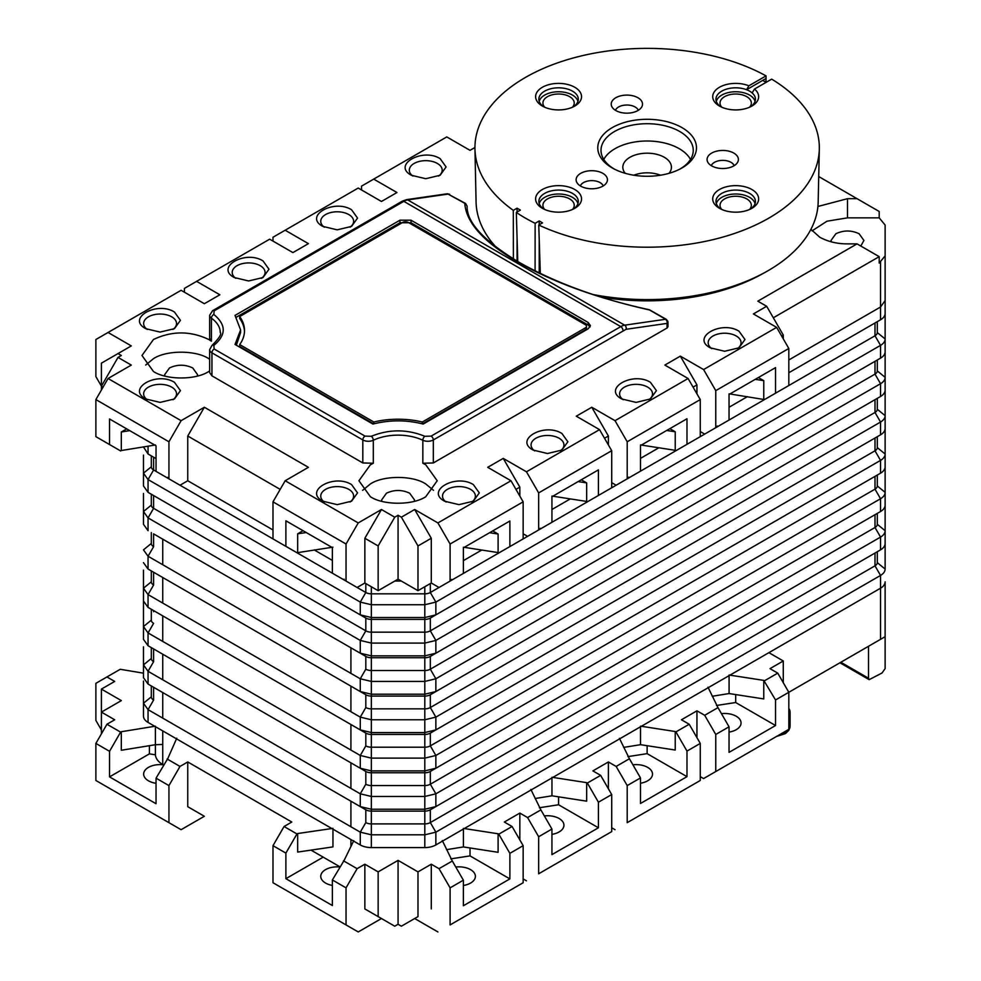 <?xml version="1.0" encoding="UTF-8"?>
<svg xmlns="http://www.w3.org/2000/svg" width="981" height="981" viewBox="0 0 981 981"><rect width="100%" height="100%" fill="white"/><g stroke="black" fill="none" stroke-linecap="round" stroke-linejoin="round"><path stroke-width="1.47" d="M467.115 206.157L465.546 203.435L447.434 193.748L464.761 203.3C466.233 222.957 484.111 242.601 518.397 262.234C552.303 281.952 596.007 297.868 649.52 309.971L665.621 319.266L624.664 325.177A3.127 2.33 -98.2 0 1 626.099 329.297L433.332 439.942A7.823 4.525 180 0 1 422.836 440.248L422.836 463.253L425.742 464.773L437.207 480.751L425.742 496.729C412.866 505.387 383.277 505.387 370.401 496.729L358.936 480.751L370.401 464.773L373.307 463.253L373.307 440.248A39.142 22.6 180 0 1 422.836 440.248A3.127 1.619 -64.7 0 1 424.822 436.287L431.113 436.116A3.127 1.803 60 0 1 433.332 439.942L433.332 462.946L667.055 328.01L667.055 323.387A3.127 2.33 -98.2 0 0 666.957 321.008L665.621 319.266L666.406 319.401L649.397 309.763C599.612 298.972 556.202 283.166 519.182 262.356C484.406 241.351 467.042 222.797 467.103 206.721L467.115 207.261M666.479 319.438L667.975 322.111L667.975 326.734L667.055 328.01M209.652 359.193L208.781 358.69C195.906 350.033 166.329 350.021 153.441 358.69L145.666 365.079M209.652 370.953L208.781 371.468C195.906 380.125 166.316 380.125 153.441 371.468L141.975 355.49L153.441 339.512C171.896 330.756 190.351 330.756 208.781 339.512L211.418 341.192L211.418 318.187A7.823 4.525 180 0 1 209.652 315.318L209.652 338.335L211.418 341.192M164.845 376.042L164.673 374.656L169.492 367.949C177.23 364.319 184.98 364.319 192.73 367.949L197.549 374.656L197.377 376.042M433.516 490.341L425.742 483.952C412.866 475.295 383.289 475.282 370.401 483.952L362.627 490.341M381.805 501.303L381.634 499.918L386.453 493.21C394.19 489.58 401.94 489.58 409.69 493.21L414.509 499.918L414.338 501.303M710.232 347.826C690.857 337.574 721.256 320.014 739.012 331.21L744.971 339.512L739.012 347.826L724.616 351.259L710.232 347.826M737.467 348.623A16.432 9.491 0 0 0 741.06 342.712A16.432 9.491 0 0 0 736.24 335.993A16.432 9.491 0 0 0 718.325 333.945A16.432 9.491 0 0 0 708.184 342.712A16.432 9.491 0 0 0 711.765 348.623M773.322 317.783L879.197 256.654L857.051 243.877L847.486 243.877C837.333 243.926 828.111 241.718 819.809 237.255L810.919 229.333M831.226 241.829L831.054 240.455L835.861 233.748C843.611 230.106 851.361 230.106 859.111 233.748L863.93 240.455L860.791 246.035M438.593 176.065A16.432 9.491 0 0 0 442.186 170.154A16.432 9.491 0 0 0 437.367 163.447A16.432 9.491 0 0 0 419.451 161.387A16.432 9.491 0 0 0 409.31 170.154A16.432 9.491 0 0 0 412.891 176.065M411.358 175.268C391.983 165.016 422.382 147.469 440.138 158.652L446.097 166.954L440.138 175.268L425.742 178.714L411.358 175.268M350.045 227.2A16.432 9.491 0 0 0 353.626 221.277A16.432 9.491 0 0 0 348.807 214.569A16.432 9.491 0 0 0 330.904 212.509A16.432 9.491 0 0 0 320.75 221.277A16.432 9.491 0 0 0 324.331 227.2M322.798 226.39C303.423 216.151 333.822 198.591 351.578 209.775L357.538 218.089L351.578 226.39L337.194 229.836L322.798 226.39M261.486 278.322A16.432 9.491 0 0 0 265.066 272.411A16.432 9.491 0 0 0 260.259 265.704A16.432 9.491 0 0 0 242.344 263.644A16.432 9.491 0 0 0 232.203 272.411A16.432 9.491 0 0 0 235.783 278.322M234.238 277.525C214.876 267.273 245.275 249.714 263.018 260.909L268.99 269.211L263.018 277.525L248.634 280.958L234.238 277.525M172.926 329.457A16.432 9.491 0 0 0 176.519 323.534A16.432 9.491 0 0 0 171.7 316.826A16.432 9.491 0 0 0 153.784 314.766A16.432 9.491 0 0 0 143.643 323.534A16.432 9.491 0 0 0 147.224 329.444M145.691 328.647C126.316 318.408 156.715 300.848 174.471 312.032L180.43 320.346L174.471 328.647L160.075 332.093L145.691 328.647M172.926 399.745A16.432 9.491 0 0 0 176.519 393.835A16.432 9.491 0 0 0 171.7 387.127A16.432 9.491 0 0 0 153.784 385.067A16.432 9.491 0 0 0 143.643 393.835A16.432 9.491 0 0 0 147.224 399.745M648.919 399.745A16.432 9.491 0 0 0 652.5 393.835A16.432 9.491 0 0 0 647.681 387.127A16.432 9.491 0 0 0 629.777 385.067A16.432 9.491 0 0 0 619.624 393.835A16.432 9.491 0 0 0 623.205 399.745M621.672 398.948C602.297 388.697 632.696 371.149 650.452 382.332L656.412 390.634L650.452 398.948L636.068 402.394L621.672 398.948M560.359 450.88A16.432 9.491 0 0 0 563.94 444.957A16.432 9.491 0 0 0 559.133 438.249A16.432 9.491 0 0 0 541.218 436.189A16.432 9.491 0 0 0 531.064 444.957A16.432 9.491 0 0 0 534.657 450.88M533.112 450.071C513.75 439.831 544.148 422.271 561.892 433.455L567.864 441.769L561.892 450.071L547.508 453.516L533.112 450.071M471.8 502.002A16.432 9.491 0 0 0 475.393 496.092A16.432 9.491 0 0 0 470.573 489.372A16.432 9.491 0 0 0 452.658 487.324A16.432 9.491 0 0 0 442.517 496.092A16.432 9.491 0 0 0 446.097 502.002M444.565 501.205C425.19 490.954 455.589 473.394 473.345 484.589L479.304 492.891L473.345 501.205L458.949 504.639L444.565 501.205M350.045 502.002A16.432 9.491 0 0 0 353.626 496.092A16.432 9.491 0 0 0 348.807 489.372A16.432 9.491 0 0 0 330.904 487.324A16.432 9.491 0 0 0 320.75 496.092A16.432 9.491 0 0 0 324.331 502.002M322.798 501.205C303.423 490.954 333.822 473.394 351.578 484.589L357.538 492.891L351.578 501.205L337.194 504.639L322.798 501.205M608.392 444.957L608.392 436.018L591.788 407.25L615.026 420.677L688.086 378.494L664.848 365.079L680.336 356.128L696.939 384.883L696.939 393.835M696.939 384.883L693.064 387.127M608.392 436.018L604.517 438.249M414.669 509.507L431.284 538.262L417.992 545.939L401.388 517.183L414.669 509.507L437.918 522.934L510.978 480.751L487.729 467.324L503.228 458.385L519.832 487.14L519.832 496.092M519.832 487.14L515.957 489.372M344.147 579.182L343.448 579.587L357.109 587.484L364.858 583.008L378.151 590.672L398.065 579.17L417.992 590.672L431.284 583.008L439.022 587.484L463.375 573.419L463.375 547.852L509.875 521.009L509.875 546.576L523.155 538.912L509.875 546.576M364.858 583.008L364.858 538.262L378.151 545.939L378.151 590.672M168.94 441.769L95.88 399.586L95.88 436.655L120.614 450.941L109.541 444.54L109.541 418.985L156.04 445.828L156.04 471.383L180.001 485.227L168.94 478.838L168.94 441.769L181.105 420.677L204.355 407.25L308.414 467.324L285.164 480.751L358.224 522.934L346.048 544.014L346.048 581.083L332.375 573.198L343.448 579.587M285.164 480.751L272.988 501.843L346.048 544.014M306.244 532.548L297.66 533.811L303.043 530.696M285.888 546.356L272.988 538.912L296.961 552.744L285.888 546.356L285.888 520.788L332.375 547.631L332.375 573.198M346.048 581.083L357.109 587.484M296.961 552.744L332.951 547.165M297.66 552.34L297.66 533.811M272.988 538.912L272.988 501.843M364.858 538.262L381.462 509.507L358.224 522.934M378.151 545.939L394.754 517.183L381.462 509.507M401.388 517.183L398.065 515.258L394.754 517.183M398.065 515.258L398.065 579.17M431.284 538.262L431.284 583.008M417.992 545.939L417.992 590.672M510.978 480.751L523.155 501.843L523.155 538.912M437.918 522.934L450.095 544.014L523.155 501.843M492.72 530.917L498.103 534.032L489.605 532.72M498.103 534.032L498.103 552.573L498.802 552.965M463.412 547.202L498.103 552.573M439.022 587.484L463.375 573.419M452.315 579.808L451.616 579.403M450.095 581.083L450.095 544.014M503.228 458.385L526.478 471.8L599.538 429.629L611.715 450.708L611.715 487.778L587.361 501.843L611.715 487.778M526.478 471.8L538.655 492.891L611.715 450.708M581.267 479.795L586.663 482.91L578.152 481.585M523.155 533.799L527.582 536.349L551.935 522.297L551.935 496.729L598.422 469.887L598.422 495.454M586.663 482.91L586.663 501.438L587.361 501.843M551.96 496.067L586.663 501.438M540.862 528.685L540.175 528.281M527.582 536.349L551.935 522.297M538.655 529.961L538.655 492.891M599.538 429.629L576.288 416.202L591.788 407.25M688.086 378.494L700.262 399.586L700.262 436.655L675.909 450.708L700.262 436.655M615.026 420.677L627.202 441.769L700.262 399.586M669.827 428.66L675.222 431.775L666.712 430.463M611.715 482.664L616.142 485.227L640.495 471.162L640.495 445.595L686.982 418.764L686.982 444.319M675.222 431.775L675.222 450.316L675.909 450.708M640.519 444.945L675.222 450.316M629.422 477.551L628.723 477.158M616.142 485.227L640.495 471.162M627.202 478.838L627.202 441.769M729.079 393.822L764.469 399.586L788.822 385.533L788.822 348.463L776.645 327.372L753.396 313.945L766.676 306.28L783.279 335.036L781.624 335.993M758.374 377.538L763.77 380.653L763.77 399.181M763.77 380.653L755.26 379.34M700.262 431.542L704.689 434.093L729.042 420.04L729.042 394.472L775.542 367.63L775.542 393.197L764.469 399.586M775.542 393.197L788.822 385.533M272.988 241.093L272.988 237.255L358.224 188.045L381.462 201.473L396.962 192.521L373.712 179.106L446.772 136.923L470.022 150.338L474.939 147.506M184.428 292.215L184.428 288.389L269.665 239.18L292.914 252.595L308.414 243.644L285.164 230.228M95.88 399.586L108.057 378.494L131.295 365.079L118.014 357.403L101.411 386.171L95.88 376.581L95.88 339.512L181.105 290.302L204.355 303.718L219.854 294.778L196.605 281.351M101.411 389.997L101.411 386.171L103.066 387.127M120.614 450.941L121.313 450.537L121.313 431.996L126.696 428.881M121.313 431.996L129.713 430.634M174.471 382.332L180.43 390.634L174.471 398.948L160.075 402.394L145.691 398.948C126.316 388.697 156.715 371.149 174.471 382.332M204.355 407.25L187.751 436.018L187.751 480.751L180.001 485.227M156.04 471.383L168.94 478.838M167.8 477.367L167.101 477.772M121.313 450.537L155.403 444.982M95.88 436.655L109.541 444.54M108.057 378.494L181.105 420.677M101.411 386.171L101.411 363.154L118.014 353.577L121.337 355.49L118.014 357.403M118.014 353.577L131.295 345.901L108.057 332.485M373.712 179.106L361.548 186.132L361.548 189.971M885.12 225.029L885.12 255.882L885.12 225.029L879.197 217.856L847.486 217.856L826.995 221.203L812.047 230.866M879.197 256.654L879.197 263.055L885.12 255.882L885.12 313.405L885.12 282.528M766.676 306.28L757.822 301.167L857.051 243.877M817.921 206.476L847.486 198.689L857.051 198.689L879.197 211.467L879.197 217.856M857.051 198.689L818.73 176.555M885.12 300.615L880.533 307.016L788.822 359.966L880.533 307.016L885.12 300.615L885.12 269.763M783.279 338.874L783.279 335.036M680.336 356.128L703.585 369.555L776.645 327.372M703.585 369.555L715.762 390.634L788.822 348.463M704.689 434.093L729.042 420.04M715.762 427.704L715.762 390.634M717.982 426.428L717.283 426.024M626.099 329.297L667.055 323.387L667.669 321.327L667.975 322.111M365.03 436.116L371.321 436.287A3.127 1.619 64.7 0 1 373.307 440.248A7.823 4.525 180 0 1 362.811 439.942A3.127 1.803 -60 0 1 365.03 436.116L214.152 349.003A3.127 1.803 120 0 0 211.933 352.841L211.933 375.846L362.811 462.946L373.307 463.253M422.836 463.253L433.332 462.946M235.023 315.416L399.954 220.198L411.014 220.198L588.134 322.455L590.427 325.643L588.134 328.843L423.203 424.062C406.453 419.794 389.69 419.794 372.939 424.062L235.023 344.441L240.603 329.923L235.023 315.416M590.108 326.918L588.134 325.005L411.014 222.748L399.954 222.748L236.36 317.194M236.36 345.214L240.603 332.485L240.603 329.923M622.984 330.45A3.127 1.803 -120 0 0 620.777 326.612A15.659 9.037 -60 0 1 624.664 325.177L407.704 199.916A3.127 2.33 81.8 0 0 406.477 199.658L402.247 201.191L212.583 310.695A3.127 1.803 60 0 1 214.152 310.854L213.833 314.484A3.127 1.974 125.2 0 0 211.418 318.187A39.142 22.6 180 0 1 220.247 332.485C221.878 333.969 219.143 338.261 212.031 345.373A3.127 1.974 54.8 0 1 213.833 345.373C226.341 335.073 226.341 324.772 213.833 314.484M466.196 204.87L464.761 203.3M362.811 462.946L362.811 439.942L211.933 352.841A7.823 4.525 180 0 1 209.652 349.641L209.652 372.645L211.933 375.846M187.751 436.018L280.186 489.372M272.988 529.961L187.751 480.751M885.12 538.164L885.12 569.041A15.659 9.037 180 0 1 880.533 575.43L435.858 832.158L424.798 834.806L371.345 834.806L360.272 832.158L148.057 709.643L143.471 703.242L143.471 716.032A15.659 9.037 0 0 0 148.057 722.421L360.272 844.948A15.659 9.037 0 0 0 371.345 847.584L424.798 847.584A15.659 9.037 0 0 0 435.858 844.948L880.533 588.208A15.659 9.037 0 0 0 885.12 581.819L885.107 636.706M148.057 722.421L148.057 709.643L153.6 700.054A7.823 4.525 180 0 1 151.307 696.853L143.471 703.242L143.471 716.032M143.471 703.242L143.471 681.084M885.12 466.809L885.12 546.871M877.296 551.739L877.296 562.653A7.823 4.525 180 0 1 875.003 565.841L430.328 822.568A7.823 4.525 180 0 1 424.798 823.893L371.345 823.893A7.823 4.525 180 0 1 365.815 822.568L360.272 832.158L360.272 844.948M875.04 553.039A7.823 4.525 180 0 1 875.003 553.063L430.328 809.791A7.823 4.525 180 0 1 424.798 811.115L371.345 811.115A7.823 4.525 180 0 1 365.815 809.791L365.815 822.568M877.296 513.394L877.296 524.32M151.307 685.952L151.307 696.853M153.6 700.054L153.6 687.264A7.823 4.525 180 0 1 153.563 687.252L148.057 684.076L143.471 677.687L143.471 664.922M885.12 543.474A15.659 9.037 180 0 1 880.533 549.863L430.328 809.791L430.328 822.568L435.858 832.158L435.858 844.948M875.04 514.694A7.823 4.525 180 0 1 875.003 514.718L875.003 527.496A7.823 4.525 180 0 0 877.296 524.308L885.12 530.696A15.659 9.037 180 0 1 880.533 537.085L435.858 793.813L435.858 806.603L424.798 809.239L371.345 809.239L360.272 806.603L365.815 809.791M788.822 729.361L703.585 778.571L788.822 729.361L788.822 692.292L880.533 639.342L880.533 575.43L875.003 565.841L875.003 553.063L880.533 549.863L875.003 553.063L880.533 549.863L880.533 537.085L875.003 527.496L430.328 784.224L435.858 793.813L424.798 796.462L371.345 796.462L360.272 793.813L360.272 806.603L148.057 684.076L148.057 671.298L143.471 664.897L143.471 646.81M153.6 650.023L153.6 661.709A7.823 4.525 180 0 1 151.307 658.509L143.471 664.897L143.471 646.822M143.471 664.897L143.471 677.687M885.12 505.129A15.659 9.037 180 0 1 880.533 511.518L430.328 771.446L430.328 784.224A7.823 4.525 180 0 1 424.798 785.548L371.345 785.548A7.823 4.525 180 0 1 365.815 784.224L360.272 793.813L148.057 671.298L153.6 661.709L153.6 648.919A7.823 4.525 180 0 1 153.563 648.907L148.057 645.731L143.471 639.342L143.471 570.108M877.296 475.049L877.296 485.975L885.12 492.352A15.659 9.037 180 0 1 880.533 498.74L880.533 511.518L430.328 771.446A7.823 4.525 180 0 1 424.798 772.77L371.345 772.77A7.823 4.525 180 0 1 365.815 771.446L365.815 784.224M151.307 647.595L151.307 658.509M143.471 446.919L148.057 453.995L156.04 458.605L153.6 457.195L153.6 469.973L365.815 592.499A7.823 4.525 0 0 0 371.345 593.824L424.798 593.824A7.823 4.525 0 0 0 430.328 592.499L875.003 335.772A7.823 4.525 0 0 0 877.296 332.571L877.296 321.67L877.296 332.571L885.12 338.96L885.12 308.083M154.753 445.08L156.04 445.828M314.19 549.912L332.375 560.421L314.19 549.912M463.375 547.852L464.283 547.337M551.935 496.729L552.843 496.202M640.495 445.607L641.39 445.08M729.042 394.472L729.95 393.957M463.375 560.642L481.745 550.034L463.375 560.642M551.935 509.507L570.292 498.912L551.935 509.507M640.495 458.385L658.852 447.777L640.495 458.385M729.042 407.262L747.412 396.655L729.042 407.262M880.533 262.27L880.533 319.794L788.822 372.743L880.533 319.794A15.659 9.037 0 0 0 885.12 313.405M143.471 455.086L143.471 473.173L148.057 479.562L360.272 602.089L371.345 604.737L424.798 604.737L435.858 602.089L880.533 345.361L875.003 335.772L875.003 322.982A7.823 4.525 0 0 0 875.052 322.957M394.828 581.046L401.315 581.046M148.057 446.171L148.057 453.995L153.6 457.195A7.823 4.525 0 0 1 153.551 457.171M153.551 495.515A7.823 4.525 0 0 0 153.6 495.54L148.057 492.352L153.6 495.54L148.057 492.352L143.471 485.951L143.471 473.173L151.307 466.784L151.307 455.871L151.307 466.784A7.823 4.525 0 0 0 153.6 469.973L148.057 479.562L148.057 492.352L360.272 614.866L371.345 617.515L424.798 617.515L435.858 614.866L880.533 358.139A15.659 9.037 0 0 0 885.12 351.75L885.12 338.96A15.659 9.037 0 0 1 880.533 345.361L880.533 358.139L875.003 361.339A7.823 4.525 0 0 0 875.052 361.315M885.12 318.335L885.12 320.873M430.328 583.548L430.328 592.499L435.858 602.089L435.858 614.866L430.328 618.067L875.003 361.339L875.003 374.117A7.823 4.525 0 0 0 877.296 370.916L877.296 360.015L877.296 370.916L885.12 377.317L885.12 346.428M143.471 493.431L143.471 511.518L151.307 505.129L151.307 494.216L151.307 505.129A7.823 4.525 0 0 0 153.6 508.317L153.6 495.54L365.815 618.067A7.823 4.525 0 0 0 371.345 619.391L424.798 619.391A7.823 4.525 0 0 0 430.328 618.067L430.328 630.844L875.003 374.117L880.533 383.706A15.659 9.037 0 0 0 885.12 377.317L885.12 415.662A15.659 9.037 180 0 1 880.533 422.051L435.858 678.778L424.798 681.427L371.345 681.427L360.272 678.778L148.057 556.252L143.471 549.863L151.307 543.474A7.823 4.525 0 0 0 153.6 546.675L148.057 556.252L148.057 569.041L143.471 562.653M153.551 533.86A7.823 4.525 0 0 0 153.6 533.885L360.272 653.211L360.272 640.434L148.057 517.907L148.057 530.696L143.471 524.295L143.471 511.518L148.057 517.907L153.6 508.317L365.815 630.844L365.815 618.067L360.272 614.866L360.272 602.089L365.815 592.499L365.815 583.548M371.345 586.748L371.345 643.082L360.272 640.434L365.815 630.844A7.823 4.525 0 0 0 371.345 632.169L424.798 632.169A7.823 4.525 0 0 0 430.328 630.844L435.858 640.434L880.533 383.706L880.533 396.483A15.659 9.037 0 0 0 885.12 390.095M365.815 669.189A7.823 4.525 0 0 0 371.345 670.514L424.798 670.514A7.823 4.525 0 0 0 430.328 669.189L875.003 412.461A7.823 4.525 0 0 0 877.296 409.261L885.12 415.662L885.12 428.439A15.659 9.037 180 0 1 880.533 434.828L435.858 691.556L424.798 694.205L371.345 694.205L360.272 691.556L360.272 678.778L365.815 669.189L365.815 656.412L360.272 653.211L371.345 655.86L371.345 643.082L424.798 643.082L435.858 640.434L435.858 653.211L875.003 399.684A7.823 4.525 0 0 0 875.052 399.659M365.815 656.412A7.823 4.525 0 0 0 371.345 657.736L371.345 655.86L424.798 655.86L435.858 653.211L430.328 656.412L875.003 399.684L875.003 412.461L880.533 422.051L880.533 434.828L430.328 694.756A7.823 4.525 180 0 1 424.798 696.081L371.345 696.081A7.823 4.525 180 0 1 365.815 694.756L365.815 707.534L360.272 717.123L148.057 594.596L143.471 588.208L143.471 570.133M885.12 356.679L885.12 359.218M885.12 428.464L885.12 454.007A15.659 9.037 180 0 1 880.533 460.396L435.858 717.123L424.798 719.772L371.345 719.772L371.345 657.736L424.798 657.736A7.823 4.525 0 0 0 430.328 656.412L430.328 669.189L435.858 678.778L435.858 691.556L430.328 694.756L430.328 707.534A7.823 4.525 180 0 1 424.798 708.858L371.345 708.858A7.823 4.525 180 0 1 365.815 707.534M153.6 533.885L153.6 546.675M151.307 532.56L151.307 543.474L151.307 532.56M877.296 398.36L877.296 409.261L877.296 398.36M365.815 694.756L153.6 572.23A7.823 4.525 180 0 1 153.563 572.217L148.057 569.041L153.6 572.23L153.6 585.019A7.823 4.525 180 0 1 151.307 581.819L143.471 588.208L143.471 639.342M875.04 438.004A7.823 4.525 180 0 1 875.003 438.029L875.003 450.806L430.328 707.534L435.858 717.123L435.858 729.901L424.798 732.549L371.345 732.549L360.272 729.901L148.057 607.386L143.471 600.997M151.307 570.905L151.307 581.819M877.296 436.704L877.296 447.606A7.823 4.525 180 0 1 875.003 450.806L880.533 460.396L880.533 473.173L430.328 733.101A7.823 4.525 180 0 1 424.798 734.426L371.345 734.426A7.823 4.525 180 0 1 365.815 733.101L365.815 745.879L360.272 755.468L148.057 632.941L143.471 626.552L151.307 620.164L151.307 609.25M877.296 485.963A7.823 4.525 180 0 1 875.003 489.151L430.328 745.879A7.823 4.525 180 0 1 424.798 747.203L371.345 747.203L371.345 719.772L360.272 717.123L360.272 729.901L365.815 733.101M877.296 447.618L885.12 454.007L885.12 466.784A15.659 9.037 180 0 1 880.533 473.173L430.328 733.101L430.328 745.879L435.858 755.468L424.798 758.117L371.345 758.117L360.272 755.468L360.272 768.246L148.057 645.731L148.057 632.941L153.6 623.364A7.823 4.525 180 0 1 151.307 620.164M153.6 611.678L153.6 610.574A7.823 4.525 180 0 1 153.563 610.562L148.057 607.386L148.057 594.596L153.6 585.019L153.6 573.333M875.04 476.349A7.823 4.525 180 0 1 875.003 476.374L875.003 489.151L880.533 498.74L435.858 755.468L435.858 768.246L424.798 770.894L371.345 770.894L360.272 768.246L365.815 771.446M371.345 847.584L371.345 747.203A7.823 4.525 180 0 1 365.815 745.879M332.375 885.426A16.432 9.491 180 0 1 325.569 883.059A16.432 9.491 180 0 1 320.75 876.352A16.432 9.491 180 0 1 339.867 866.983M156.04 783.292A16.432 9.491 180 0 1 148.462 780.802A16.432 9.491 180 0 1 143.643 774.095A16.432 9.491 180 0 1 163.202 764.775M721.452 713.653A16.432 9.491 180 0 1 736.24 716.253A16.432 9.491 180 0 1 741.06 722.972A16.432 9.491 180 0 1 729.042 732.108M632.904 764.788A16.432 9.491 180 0 1 647.681 767.387A16.432 9.491 180 0 1 652.5 774.095A16.432 9.491 180 0 1 640.495 783.23M544.345 815.91A16.432 9.491 180 0 1 559.133 818.51A16.432 9.491 180 0 1 563.94 825.217A16.432 9.491 180 0 1 551.935 834.365M455.785 867.032A16.432 9.491 180 0 1 470.573 869.644A16.432 9.491 180 0 1 475.393 876.352A16.432 9.491 180 0 1 463.375 885.487M101.411 733.837L101.411 712.108L114.691 719.772L106.941 724.248L95.88 743.414L109.541 751.311L120.614 732.133L106.941 724.248M109.541 751.311L109.541 776.878L156.04 803.721L156.04 778.154L168.94 785.597L180.001 766.431L187.751 761.955L291.798 822.029L284.061 826.505L272.988 845.671L285.888 853.114L285.888 878.682L323.19 857.149M187.751 761.955L187.751 806.689L204.355 816.278L181.105 829.693L95.88 780.484L168.94 822.667L168.94 785.597M204.355 816.278L187.751 806.689M332.951 829.166L332.951 846.897L297.66 852.072L297.66 833.543L332.951 828.369M353.761 840.705L344.147 860.386L332.375 879.957L332.375 905.524L285.888 878.682M332.375 879.957L346.048 887.854L357.109 868.676L343.448 860.791M431.284 908.946L431.284 864.212L417.992 871.876L417.992 916.61L401.388 926.199L417.992 916.61M463.412 828.405L498.103 833.764L498.103 852.305L463.412 846.934L446.527 849.656M450.806 858.865L470.022 855.898L509.875 878.902L463.375 905.745L463.375 880.178L450.095 887.854L439.022 868.676L452.315 861.011L463.375 880.178M470.022 847.952L470.022 855.898M498.103 833.764L498.802 834.169L512.082 826.505L523.155 845.671L523.155 882.741L450.095 924.924L450.095 887.854M523.155 845.671L509.875 853.347L509.875 878.902M452.315 861.011L442.321 840.582M498.802 834.169L509.875 853.347M512.082 826.505L504.332 822.029L519.832 813.077L519.832 839.92M551.96 777.271L586.663 782.642L586.663 801.17L551.96 795.812L535.086 798.522M539.366 807.743L558.581 804.776L598.422 827.78L551.935 854.623L551.935 829.055L538.655 836.732L527.582 817.553L540.862 809.889L551.935 829.055M558.581 796.83L558.581 804.776M586.663 782.642L587.361 783.046L600.642 775.37L611.715 794.549L611.715 831.618L538.655 873.789L538.655 836.732M611.715 794.549L598.422 802.213L598.422 827.78M540.862 809.889L530.868 789.447M587.361 783.046L598.422 802.213M600.642 775.37L592.892 770.894L608.392 761.955L608.392 788.798M640.519 726.148L675.222 731.519L675.222 750.048L640.519 744.677L623.646 747.399M627.914 756.621L647.129 753.641L686.982 776.658L640.495 803.488L640.495 777.933L627.202 785.597L616.142 766.431L629.422 758.754L640.495 777.933M647.129 745.707L647.129 753.641M675.222 731.519L675.909 731.912L689.202 724.248L700.262 743.414L700.262 780.484L627.202 822.667L627.202 785.597M700.262 743.414L686.982 751.09L686.982 776.658M629.422 758.754L619.428 738.325M675.909 731.912L686.982 751.09M689.202 724.248L681.452 719.772L696.939 710.82L696.939 737.663M729.079 675.026L763.77 680.385L763.77 698.926L729.079 693.555L712.194 696.277M716.473 705.486L735.689 702.519L775.542 725.523L729.042 752.366L729.042 726.798L715.762 734.475L704.689 715.296L717.982 707.632L729.042 726.798M735.689 694.573L735.689 702.519M717.982 707.632L707.988 687.191M763.77 680.385L775.542 699.956L775.542 725.523M715.762 771.544L715.762 734.475M884.077 637.294L775.542 699.956M703.585 778.571L700.262 776.658M696.939 710.82L704.689 715.296M627.202 822.667L700.262 780.484M615.026 829.693L611.715 827.78M608.392 761.955L616.142 766.431M538.655 873.789L611.715 831.618M526.478 880.828L523.155 878.902M519.832 813.077L527.582 817.553M450.095 924.924L523.155 882.741M437.918 931.95L414.669 918.535M431.284 864.212L439.022 868.676M364.858 908.946L364.858 864.212L378.151 871.876L378.151 916.61L364.858 908.946L394.754 926.199L398.065 924.286L401.388 926.199M398.065 924.286L398.065 860.374L417.992 871.876M394.754 926.199L378.151 916.61M378.151 871.876L398.065 860.374M357.109 868.676L364.858 864.212M346.048 887.854L346.048 924.924L272.988 882.741L272.988 845.671M381.462 918.535L358.224 931.95L346.048 924.924M358.224 931.95L272.988 882.741M162.736 744.456L155.403 744.714L121.313 750.269L121.313 731.728L155.403 726.185M109.541 776.878L149.394 753.862L149.394 745.695M149.394 753.862L155.415 754.794M120.614 732.133L121.313 731.728M176.764 738.202L167.8 758.571L156.04 778.154M180.001 766.431L167.101 758.975M168.94 822.667L181.105 829.693M95.88 743.414L95.88 780.484M121.337 700.606L101.411 712.108L101.411 689.091L121.337 700.606M101.411 729.999L95.88 720.41L95.88 683.34L106.941 676.951L114.691 681.427L101.411 689.091M143.471 673.174L120.234 669.287L106.941 676.951M783.279 682.702L783.279 660.973L769.999 668.65L777.749 673.125L764.469 680.789M880.533 588.208L768.896 652.672L783.279 660.973M880.533 639.342L885.12 636.694L885.12 668.65L881.993 673.015L869.166 679.661L839.932 662.788M883.93 585.277L884.936 583.229M885.12 605.829L885.12 632.77A15.659 9.037 0 0 0 885.12 632.757M840.84 662.261L868.516 678.239L869.166 679.661M868.516 678.239L868.516 646.283M788.822 708.552A15.659 9.037 180 0 1 790.085 712.108A15.659 9.037 180 0 1 788.822 715.664M284.061 826.505L296.961 833.948L285.888 853.114M296.961 833.948L297.66 833.543M788.822 692.292L777.749 673.125M734.18 165.642A11.735 6.781 0 0 0 731.041 162.356A11.735 6.781 0 0 0 719.478 160.639A11.735 6.781 0 0 0 711.286 165.642M711.666 165.875A15.659 9.037 180 0 1 707.093 159.891A15.659 9.037 180 0 1 716.424 151.209A15.659 9.037 180 0 1 733.813 153.085A15.659 9.037 180 0 1 738.374 159.891A15.659 9.037 180 0 1 728.405 167.91A15.659 9.037 180 0 1 711.666 165.875M638.324 110.301A11.735 6.781 0 0 0 635.173 107.015A11.735 6.781 0 0 0 623.622 105.286A11.735 6.781 0 0 0 615.43 110.301M615.798 110.522A15.659 9.037 180 0 1 611.237 104.538A15.659 9.037 180 0 1 620.556 95.868A15.659 9.037 180 0 1 637.944 97.744A15.659 9.037 180 0 1 642.506 104.538A15.659 9.037 180 0 1 632.537 112.557A15.659 9.037 180 0 1 615.798 110.522M603.229 185.899A11.735 6.781 0 0 0 600.09 182.613A11.735 6.781 0 0 0 588.526 180.896A11.735 6.781 0 0 0 580.335 185.899M580.715 186.132A15.659 9.037 180 0 1 576.141 180.148A15.659 9.037 180 0 1 585.473 171.467A15.659 9.037 180 0 1 602.849 173.355A15.659 9.037 180 0 1 607.423 180.148A15.659 9.037 180 0 1 597.454 188.168A15.659 9.037 180 0 1 580.715 186.132M542.334 106.034A22.968 13.268 180 0 1 542.334 87.284A22.968 13.268 180 0 1 574.817 87.284A22.968 13.268 180 0 1 574.228 106.365A22.968 13.268 180 0 1 542.934 106.365A22.968 13.268 180 0 1 542.334 106.034M573.039 106.966A19.73 11.392 0 0 0 578.3 99.498A19.73 11.392 0 0 0 572.524 91.159A19.73 11.392 0 0 0 550.807 88.744A19.73 11.392 0 0 0 538.851 99.498A19.73 11.392 0 0 0 544.112 106.966M577.944 101.411A19.571 11.294 0 0 0 572.413 95.059A19.571 11.294 0 0 0 552.426 92.324A19.571 11.294 0 0 0 539.219 101.411M542.334 208.291A22.968 13.268 180 0 1 542.334 189.529A22.968 13.268 180 0 1 574.817 189.529A22.968 13.268 180 0 1 574.228 208.622A22.968 13.268 180 0 1 542.934 208.622A22.968 13.268 180 0 1 542.334 208.291M573.039 209.211A19.73 11.392 0 0 0 578.3 201.743A19.73 11.392 0 0 0 572.524 193.416A19.73 11.392 0 0 0 550.807 191.001A19.73 11.392 0 0 0 538.851 201.743A19.73 11.392 0 0 0 544.112 209.211M577.944 203.668A19.571 11.294 0 0 0 572.413 197.316A19.571 11.294 0 0 0 552.426 194.581A19.571 11.294 0 0 0 539.219 203.668M719.441 208.291A22.968 13.268 180 0 1 719.441 189.529A22.968 13.268 180 0 1 751.924 189.529A22.968 13.268 180 0 1 751.336 208.622A22.968 13.268 180 0 1 720.042 208.622A22.968 13.268 180 0 1 719.441 208.291M750.146 209.211A19.73 11.392 0 0 0 755.419 201.743A19.73 11.392 0 0 0 749.643 193.416A19.73 11.392 0 0 0 727.914 191.001A19.73 11.392 0 0 0 715.958 201.743A19.73 11.392 0 0 0 721.219 209.211M755.051 203.668A19.571 11.294 0 0 0 749.521 197.316A19.571 11.294 0 0 0 729.533 194.581A19.571 11.294 0 0 0 716.326 203.668M612.23 167.935A49.357 28.498 180 0 1 612.23 127.64A49.357 28.498 180 0 1 682.028 127.64A49.357 28.498 180 0 1 680.753 168.646A49.357 28.498 180 0 1 613.517 168.646A49.357 28.498 180 0 1 612.23 167.935M679.612 169.247A46.119 26.622 0 0 0 693.236 151A46.119 26.622 0 0 0 679.747 131.515A46.119 26.622 0 0 0 628.956 125.862A46.119 26.622 0 0 0 601.022 151A46.119 26.622 0 0 0 614.523 169.173A46.119 26.622 0 0 0 614.658 169.247M690.477 159.425A45.396 26.205 0 0 0 679.232 148.683A45.396 26.205 0 0 0 603.781 159.425M625.265 173.33A24.304 14.028 180 0 1 622.837 167.555A24.304 14.028 180 0 1 637.552 154.324A24.304 14.028 180 0 1 664.321 157.291A24.304 14.028 180 0 1 671.421 167.555A24.304 14.028 180 0 1 669.005 173.33M660.458 175.219A23.483 13.562 0 0 0 633.8 175.219M721.219 106.966A19.73 11.392 0 0 1 715.958 99.498A19.73 11.392 0 0 1 721.734 91.159A19.73 11.392 180 0 1 746.59 89.712A19.73 11.392 180 0 1 752.133 92.925A19.73 11.392 180 0 1 755.419 99.498A19.73 11.392 180 0 1 750.146 106.966M752.133 92.925L754.499 89.05A22.968 13.268 180 0 1 751.336 106.365A22.968 13.268 180 0 1 720.042 106.365A22.968 13.268 180 0 1 719.441 106.034A22.968 13.268 180 0 1 718.092 88.131A22.968 13.268 180 0 1 748.871 85.801L766.051 75.88A172.202 99.424 0 0 0 578.422 56.628A172.202 99.424 0 0 0 474.951 149.014A172.202 99.424 0 0 0 513.308 210.351L517.061 208.18L517.061 212.019M535.086 270.903L535.135 223.312A172.202 99.424 180 0 1 525.375 218.089A172.202 99.424 180 0 1 516.325 212.448L517.76 261.535M539.207 272.939L539.207 238.812M539.207 224.796L539.207 220.958L542.53 222.883L538.765 225.054L540.31 273.466M535.135 223.312L539.207 220.958M538.765 225.054A172.202 99.424 0 0 0 720.312 237.782A172.202 99.424 0 0 0 819.319 149.014A172.202 99.424 0 0 0 771.679 79.13L754.499 89.05M593.137 294.545A171.062 98.762 0 0 0 765.928 271.896A171.062 98.762 0 0 0 818.179 202.049L819.319 149.014M600.924 297.047A165.495 95.549 0 0 0 762.053 274.055L765.928 271.896M766.1 82.343L762.728 80.393L766.051 78.48L765.94 82.245M517.061 237.966L517.061 261.13M513.394 258.923L513.308 210.351M474.951 149.014L476.079 202.049A171.062 98.762 0 0 0 495.92 247.004M766.051 75.88L766.051 78.48M755.051 101.411A19.571 11.294 0 0 0 741.844 92.324A19.571 11.294 0 0 0 721.844 95.059A19.571 11.294 0 0 0 716.326 101.411M762.728 80.393L746.59 89.725L748.871 85.801M517.061 208.18L520.384 210.093L516.325 212.448M721.808 107.223A15.659 9.037 180 0 1 720.029 103.054A15.659 9.037 180 0 1 724.616 96.653A15.659 9.037 180 0 1 741.673 94.703A15.659 9.037 180 0 1 751.336 103.054A15.659 9.037 180 0 1 749.57 107.223M544.688 107.223A15.659 9.037 180 0 1 542.922 103.054A15.659 9.037 180 0 1 547.508 96.653A15.659 9.037 180 0 1 564.566 94.703A15.659 9.037 180 0 1 574.228 103.054A15.659 9.037 180 0 1 572.463 107.223M544.688 209.48A15.659 9.037 180 0 1 542.922 205.299A15.659 9.037 180 0 1 547.508 198.91A15.659 9.037 180 0 1 564.566 196.948A15.659 9.037 180 0 1 574.228 205.299A15.659 9.037 180 0 1 572.463 209.48M721.808 209.48A15.659 9.037 180 0 1 720.029 205.299A15.659 9.037 180 0 1 724.616 198.91A15.659 9.037 180 0 1 741.673 196.948A15.659 9.037 180 0 1 751.336 205.299A15.659 9.037 180 0 1 749.57 209.48M373.7 423.853L239.683 346.489L239.683 344.576L373.81 422.002L373.81 423.829M422.443 423.853L585.363 329.8A3.912 2.256 -0 0 0 586.503 328.206L586.503 326.281A3.912 2.256 180 0 0 585.363 324.686L408.255 222.429A3.912 2.256 180 0 0 402.713 222.429L239.683 316.556L239.683 318.469A63.397 36.604 180 0 1 244.49 331.529M239.683 316.556A63.397 36.604 180 0 1 244.514 330.56A63.397 36.604 180 0 1 239.683 344.576M586.503 326.281A3.912 2.256 180 0 1 585.363 327.887L585.363 329.8M422.333 423.829L422.333 422.002L585.363 327.887M373.81 422.002A63.397 36.604 180 0 1 422.333 422.002M163.619 765.021L162.736 764.506A25.052 14.457 180 0 1 155.403 754.279L155.403 726.663M339.966 866.824L311.014 850.122M449.703 194.348L448.66 194.005L449.703 194.348M666.957 321.008L667.803 321.081M847.486 217.856L847.486 198.689M518.397 262.234L519.182 262.356M424.822 436.287C406.992 429.077 389.15 429.077 371.321 436.287M214.152 310.854L403.816 201.35L620.777 326.612L431.113 436.116M214.152 349.003L213.833 345.373M399.954 220.198L399.954 222.748M411.014 222.748L411.014 220.198M588.134 325.005L588.134 322.455M448.66 194.005L407.704 199.916A15.659 9.037 120 0 0 403.816 201.35A3.127 1.803 60 0 0 402.247 201.191M424.798 586.748L424.798 847.584M877.296 562.653L885.12 569.041M435.858 806.603L430.328 809.791M153.6 687.264L148.057 684.076L153.6 687.264M435.858 614.866L430.328 618.067M435.858 653.211L430.328 656.412M435.858 691.556L430.328 694.756M880.533 473.173L875.003 476.374L880.533 473.173M435.858 729.901L430.328 733.101M153.6 610.574L148.057 607.386L153.6 610.574M153.6 648.919L148.057 645.731L153.6 648.919M435.858 768.246L430.328 771.446M463.412 846.934L463.412 829.043M551.96 795.812L551.96 777.908M640.519 744.677L640.519 726.786M729.079 693.555L729.079 675.664M779.564 734.708A15.659 9.037 0 0 0 790.085 726.161L788.957 730.134L785.548 733.555L776.572 736.437M162.736 764.506L162.736 730.894M162.736 718.117L162.736 692.549M162.736 679.759L162.736 654.204M162.736 641.415L162.736 615.86M162.736 603.07L162.736 577.515M162.736 564.725L162.736 539.17M350.916 647.803L350.916 673.371M350.916 686.16L350.916 711.716M350.916 724.505L350.916 750.06M350.916 762.85L350.916 788.405M350.916 801.195L350.916 826.75M350.916 839.54L350.916 846.529M212.031 345.373L209.652 349.641M406.477 199.658L447.434 193.748M212.583 310.695L209.652 315.318M875.003 322.982L880.533 319.794M875.003 361.339L880.533 358.139M875.003 399.684L880.533 396.483M875.003 438.029L880.533 434.828M875.003 514.718L880.533 511.518M790.085 712.108L790.085 726.161"/></g></svg>
